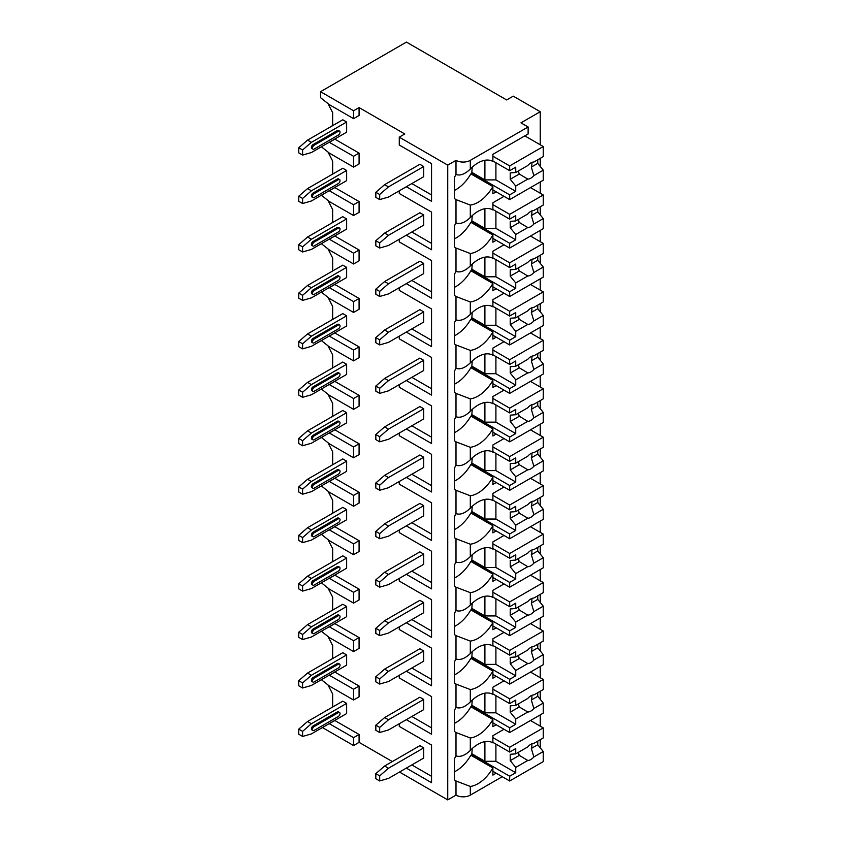 <?xml version="1.0" encoding="UTF-8"?>
<svg xmlns="http://www.w3.org/2000/svg" width="842" height="842" viewBox="0 0 842 842"><rect width="100%" height="100%" fill="white"/><g stroke="black" fill="none" stroke-linecap="round" stroke-linejoin="round"><path stroke-width="1.26" d="M399.497 772.051L447.733 799.9L455.996 795.132A10.125 5.841 0 0 0 470.31 795.132L502.242 776.692M539.512 746.907L540.238 746.496L540.238 739.718M322.412 727.551L353.577 745.538L359.081 742.36L392.34 761.557M404.781 133.973L399.276 137.151L447.733 165.127L455.996 160.359A10.125 5.841 0 0 0 470.31 160.359L528.123 126.974L520.966 122.848L540.238 111.723L513.252 96.146L506.652 99.956L406.433 42.1L320.539 91.694L353.577 110.765L359.081 107.587L404.781 133.973M406.328 186.745L431.546 201.301L431.546 163.664L399.276 145.035L399.276 137.151M406.328 235.192L431.546 249.748L431.546 212.11L399.276 193.481L399.276 190.808M406.328 283.638L431.546 298.194L431.546 260.557L399.276 241.928L399.276 239.254M406.328 332.085L431.546 346.641L431.546 309.003L399.276 290.374L399.276 287.701M406.328 380.531L431.546 395.087L431.546 357.45L399.276 338.821L399.276 336.147M406.328 428.978L431.546 443.534L431.546 405.897L399.276 387.267L399.276 384.605M406.328 477.425L431.546 491.981L431.546 454.343L399.276 435.714L399.276 433.051M406.328 525.871L431.546 540.438L431.546 502.79L399.276 484.161L399.276 481.498M406.328 574.318L431.546 588.884L431.546 551.236L399.276 532.618L399.276 529.944M406.328 622.764L431.546 637.331L431.546 599.693L399.276 581.064L399.276 578.391M406.328 671.211L431.546 685.777L431.546 648.14L399.276 629.511L399.276 626.837M406.328 719.668L431.546 734.224L431.546 696.587L399.276 677.957L399.276 675.284M406.328 768.114L431.546 782.671L431.546 745.033L399.276 726.404L399.276 723.731M320.539 91.694L320.539 97.672L329.348 104.661L353.577 118.648L359.081 115.47L359.081 107.587M447.733 799.9L447.733 165.127M431.546 745.033L431.546 776.313L411.833 764.936M331.506 707.669L332.653 706.754L332.653 694.04L328.012 684.967M321.37 679.694L329.348 686.03L353.577 700.018L359.081 696.839L359.081 686.03L334.716 671.99M331.506 659.223L332.653 658.307L332.653 645.593L328.012 636.52M321.37 631.247L329.348 637.583L353.577 651.571L359.081 648.393L359.081 637.583L334.716 623.543M331.506 610.776L332.653 609.861L332.653 597.146L328.012 588.074M321.37 582.801L329.348 589.137L353.577 603.125L359.081 599.946L359.081 589.137L334.716 575.097M331.506 562.33L332.653 561.414L332.653 548.7L328.012 539.617M321.37 534.354L329.348 540.69L353.577 554.678L359.081 551.499L359.081 540.69L334.716 526.65M331.506 513.883L332.653 512.967L332.653 500.253L328.012 491.17M321.37 485.908L329.348 492.244L353.577 506.231L359.081 503.053L359.081 492.244L334.716 478.203M331.506 465.437L332.653 464.521L332.653 451.807L328.012 442.724M321.37 437.461L329.348 443.797L353.577 457.785L359.081 454.606L359.081 443.797L334.716 429.757M331.506 416.99L332.653 416.074L332.653 403.36L328.012 394.277M321.37 389.015L329.348 395.351L353.577 409.338L359.081 406.149L359.081 395.351L334.716 381.31M331.506 368.543L332.653 367.628L332.653 354.914L328.012 345.83M321.37 340.568L329.348 346.893L353.577 360.881L359.081 357.703L359.081 346.893L334.716 332.864M331.506 320.097L332.653 319.181L332.653 306.467L328.012 297.384M321.37 292.121L329.348 298.447L353.577 312.435L359.081 309.256L359.081 298.447L334.716 284.417M331.506 271.65L332.653 270.735L332.653 258.01L328.012 248.937M321.37 243.675L329.348 250L353.577 263.988L359.081 260.81L359.081 250L334.716 235.97M331.506 223.204L332.653 222.288L332.653 209.563L328.012 200.491M321.37 195.228L329.348 201.554L353.577 215.541L359.081 212.363L359.081 201.554L334.716 187.524M331.506 174.757L332.653 173.831L332.653 161.117L328.012 152.044M321.37 146.782L329.348 153.107L353.577 167.095L359.081 163.916L359.081 153.107L334.716 139.077M331.506 126.3L332.653 125.384L332.653 112.67L328.012 103.598M431.546 163.664L431.546 194.944L411.833 183.567M431.546 212.11L431.546 243.391L411.833 232.013M431.546 260.557L431.546 291.837L411.833 280.46M431.546 309.003L431.546 340.284L411.833 328.906M431.546 357.45L431.546 388.73L411.833 377.353M431.546 405.897L431.546 437.177L411.833 425.799M431.546 454.343L431.546 485.623L411.833 474.246M431.546 502.79L431.546 534.07L411.833 522.693M431.546 551.236L431.546 582.527L411.833 571.139M431.546 599.693L431.546 630.974L411.833 619.586M431.546 648.14L431.546 679.42L411.833 668.032M431.546 696.587L431.546 727.867L411.833 716.489M359.081 742.36L359.081 734.477L334.716 720.436M423.726 166.527L419.874 164.295L384.636 184.64L388.488 186.871L423.726 166.527L423.726 176.694L388.488 197.039L379.679 199.586L379.679 194.502L375.827 192.271L384.636 184.64M302.594 155.075L311.403 152.539L346.641 132.194L346.641 122.016L342.789 119.796L307.551 140.14L298.742 147.771L298.742 152.855L302.594 155.075L302.594 149.992L298.742 147.771M423.726 214.973L419.874 212.742L384.636 233.087L388.488 235.318L423.726 214.973L423.726 225.14L388.488 245.485L379.679 248.032L379.679 242.949L375.827 240.717L384.636 233.087M302.594 203.522L311.403 200.985L346.641 180.641L346.641 170.463L342.789 168.242L307.551 188.587L298.742 196.218L298.742 201.301L302.594 203.522L302.594 198.438L298.742 196.218M423.726 263.42L419.874 261.188L384.636 281.533L388.488 283.765L423.726 263.42L423.726 273.587L388.488 293.932L379.679 296.479L379.679 291.395L375.827 289.164L384.636 281.533M302.594 251.979L311.403 249.432L346.641 229.087L346.641 218.909L342.789 216.689L307.551 237.034L298.742 244.664L298.742 249.748L302.594 251.979L302.594 246.885L298.742 244.664M423.726 311.866L419.874 309.645L384.636 329.99L388.488 332.211L423.726 311.866L423.726 322.033L388.488 342.378L379.679 344.925L379.679 339.842L375.827 337.61L384.636 329.99M302.594 300.426L311.403 297.879L346.641 277.534L346.641 267.356L342.789 265.135L307.551 285.48L298.742 293.111L298.742 298.194L302.594 300.426L302.594 295.332L298.742 293.111M423.726 360.313L419.874 358.092L384.636 378.437L388.488 380.658L423.726 360.313L423.726 370.491L388.488 390.835L379.679 393.372L379.679 388.288L375.827 386.057L384.636 378.437M302.594 348.872L311.403 346.325L346.641 325.98L346.641 315.813L342.789 313.582L307.551 333.927L298.742 341.557L298.742 346.641L302.594 348.872L302.594 343.778L298.742 341.557M423.726 408.759L419.874 406.539L384.636 426.883L388.488 429.104L423.726 408.759L423.726 418.937L388.488 439.282L379.679 441.818L379.679 436.735L375.827 434.514L384.636 426.883M302.594 397.319L311.403 394.772L346.641 374.427L346.641 364.26L342.789 362.028L307.551 382.373L298.742 390.004L298.742 395.087L302.594 397.319L302.594 392.235L298.742 390.004M423.726 457.206L419.874 454.985L384.636 475.33L388.488 477.551L423.726 457.206L423.726 467.384L388.488 487.728L379.679 490.265L379.679 485.181L375.827 482.961L384.636 475.33M302.594 445.765L311.403 443.218L346.641 422.873L346.641 412.706L342.789 410.475L307.551 430.82L298.742 438.45L298.742 443.534L302.594 445.765L302.594 440.682L298.742 438.45M423.726 505.653L419.874 503.432L384.636 523.777L388.488 525.997L423.726 505.653L423.726 515.83L388.488 536.175L379.679 538.712L379.679 533.628L375.827 531.407L384.636 523.777M302.594 494.212L311.403 491.665L346.641 471.32L346.641 461.153L342.789 458.922L307.551 479.266L298.742 486.897L298.742 491.991L302.594 494.212L302.594 489.128L298.742 486.897M423.726 554.099L419.874 551.878L384.636 572.223L388.488 574.444L423.726 554.099L423.726 564.277L388.488 584.622L379.679 587.169L379.679 582.075L375.827 579.854L384.636 572.223M302.594 542.658L311.403 540.111L346.641 519.767L346.641 509.599L342.789 507.368L307.551 527.713L298.742 535.344L298.742 540.438L302.594 542.658L302.594 537.575L298.742 535.344M423.726 602.546L419.874 600.325L384.636 620.67L388.488 622.891L423.726 602.546L423.726 612.723L388.488 633.068L379.679 635.615L379.679 630.521L375.827 628.3L384.636 620.67M302.594 591.105L311.403 588.558L346.641 568.213L346.641 558.046L342.789 555.825L307.551 576.17L298.742 583.79L298.742 588.884L302.594 591.105L302.594 586.021L298.742 583.79M423.726 650.992L419.874 648.772L384.636 669.116L388.488 671.348L423.726 650.992L423.726 661.17L388.488 681.515L379.679 684.062L379.679 678.968L375.827 676.747L384.636 669.116M302.594 639.552L311.403 637.015L346.641 616.67L346.641 606.493L342.789 604.272L307.551 624.617L298.742 632.237L298.742 637.331L302.594 639.552L302.594 634.468L298.742 632.237M423.726 699.449L419.874 697.218L384.636 717.563L388.488 719.794L423.726 699.449L423.726 709.617L388.488 729.961L379.679 732.508L379.679 727.414L375.827 725.194L384.636 717.563M302.594 687.998L311.403 685.462L346.641 665.117L346.641 654.939L342.789 652.718L307.551 673.063L298.742 680.694L298.742 685.777L302.594 687.998L302.594 682.915L298.742 680.694M423.726 747.896L419.874 745.665L384.636 766.009L388.488 768.241L423.726 747.896L423.726 758.063L388.488 778.408L379.679 780.955L379.679 775.871L375.827 773.64L384.636 766.009M302.594 736.445L311.403 733.908L346.641 713.563L346.641 703.386L342.789 701.165L307.551 721.51L298.742 729.14L298.742 734.224L302.594 736.445L302.594 731.361L298.742 729.14M540.238 726.151L540.238 714.9M540.238 699.344L540.238 691.271M540.238 677.705L540.238 666.443M540.238 650.898L540.238 642.825M540.238 629.258L540.238 617.996M540.238 602.451L540.238 594.378M540.238 580.801L540.238 569.55M540.238 554.004L540.238 545.932M540.238 532.355L540.238 521.103M540.238 505.558L540.238 497.485M540.238 483.908L540.238 472.657M540.238 457.111L540.238 449.028M540.238 435.461L540.238 424.21M540.238 408.665L540.238 400.582M540.238 387.015L540.238 375.764M540.238 360.218L540.238 352.135M540.238 338.568L540.238 327.317M540.238 311.772L540.238 303.688M540.238 290.122L540.238 278.87M540.238 263.325L540.238 255.242M540.238 241.675L540.238 230.424M540.238 214.868L540.238 206.795M540.238 193.228L540.238 181.977M540.238 166.421L540.238 158.349M540.238 144.782L540.238 111.723M455.996 160.359L455.996 174.505C460.269 175.957 465.037 174.136 470.31 169.053A29.586 17.082 120 0 1 492.812 161.432A29.586 17.082 120 0 1 492.886 161.475L492.886 154.318L528.123 133.973L528.123 126.974M496.191 191.829L492.886 193.734L492.886 186.577L470.857 173.862A29.586 17.082 120 0 1 454.343 190.481M455.996 174.505A29.586 17.082 120 0 0 454.343 177.63L454.343 198.396A29.586 17.082 120 0 0 455.996 199.607L455.996 222.951C460.269 224.404 465.037 222.583 470.31 217.499A29.586 17.082 120 0 1 492.812 209.879A29.586 17.082 120 0 1 492.886 209.921L492.886 202.764L504 196.344M470.31 217.499L470.31 205.069A29.586 17.082 120 0 0 492.886 186.577M455.996 222.951A29.586 17.082 120 0 0 454.343 226.077L454.343 246.843A29.586 17.082 120 0 0 455.996 248.053L455.996 271.408C460.269 272.85 465.037 271.029 470.31 265.946A29.586 17.082 120 0 1 492.812 258.326A29.586 17.082 120 0 1 492.886 258.368L492.886 251.211L504 244.79M470.31 265.946L470.31 253.516A29.586 17.082 120 0 0 492.886 235.023L470.857 222.309A29.586 17.082 120 0 1 454.343 238.928M496.191 240.275L492.886 242.18L492.886 235.023M455.996 271.408A29.586 17.082 120 0 0 454.343 274.534L454.343 295.289A29.586 17.082 120 0 0 455.996 296.5L455.996 319.855C460.269 321.297 465.037 319.476 470.31 314.392A29.586 17.082 120 0 1 492.812 306.772A29.586 17.082 120 0 1 492.886 306.814L492.886 299.657L504 293.237M470.31 314.392L470.31 301.962A29.586 17.082 120 0 0 492.886 283.47L470.857 270.756A29.586 17.082 120 0 1 454.343 287.375M496.191 288.722L492.886 290.627L492.886 283.47M455.996 319.855A29.586 17.082 120 0 0 454.343 322.981L454.343 343.736A29.586 17.082 120 0 0 455.996 344.957L455.996 368.301C460.269 369.743 465.037 367.922 470.31 362.839A29.586 17.082 120 0 1 492.812 355.219A29.586 17.082 120 0 1 492.886 355.261L492.886 348.104L504 341.684M470.31 362.839L470.31 350.409A29.586 17.082 120 0 0 492.886 331.916L470.857 319.202A29.586 17.082 120 0 1 454.343 335.821M496.191 337.168L492.886 339.073L492.886 331.916M455.996 368.301A29.586 17.082 120 0 0 454.343 371.427L454.343 392.183A29.586 17.082 120 0 0 455.996 393.403L455.996 416.748C460.269 418.19 465.037 416.369 470.31 411.285A29.586 17.082 120 0 1 492.812 403.676A29.586 17.082 120 0 1 492.886 403.707L492.886 396.55L504 390.13M470.31 411.285L470.31 398.855A29.586 17.082 120 0 0 492.886 380.363L470.857 367.649A29.586 17.082 120 0 1 454.343 384.268M496.191 385.615L492.886 387.52L492.886 380.363M455.996 416.748A29.586 17.082 120 0 0 454.343 419.874L454.343 440.629A29.586 17.082 120 0 0 455.996 441.85L455.996 465.194C460.269 466.636 465.037 464.816 470.31 459.732A29.586 17.082 120 0 1 492.812 452.122A29.586 17.082 120 0 1 492.886 452.165L492.886 444.997L504 438.577M470.31 459.732L470.31 447.302A29.586 17.082 120 0 0 492.886 428.81L470.857 416.095A29.586 17.082 120 0 1 454.343 432.714M496.191 434.062L492.886 435.977L492.886 428.81M455.996 465.194A29.586 17.082 120 0 0 454.343 468.32L454.343 489.076A29.586 17.082 120 0 0 455.996 490.297L455.996 513.641C460.269 515.083 465.037 513.262 470.31 508.179A29.586 17.082 120 0 1 492.812 500.569A29.586 17.082 120 0 1 492.886 500.611L492.886 493.444L504 487.023M470.31 508.179L470.31 495.759A29.586 17.082 120 0 0 492.886 477.256L470.857 464.542A29.586 17.082 120 0 1 454.343 481.161M496.191 482.508L492.886 484.424L492.886 477.256M455.996 513.641A29.586 17.082 120 0 0 454.343 516.767L454.343 537.522A29.586 17.082 120 0 0 455.996 538.743L455.996 562.088C460.269 563.53 465.037 561.709 470.31 556.625A29.586 17.082 120 0 1 492.812 549.016A29.586 17.082 120 0 1 492.886 549.058L492.886 541.901L504 535.47M470.31 556.625L470.31 544.206A29.586 17.082 120 0 0 492.886 525.703L470.857 512.988A29.586 17.082 120 0 1 454.343 529.618M496.191 530.955L492.886 532.87L492.886 525.703M455.996 562.088A29.586 17.082 120 0 0 454.343 565.214L454.343 585.969A29.586 17.082 120 0 0 455.996 587.19L455.996 610.534C460.269 611.976 465.037 610.155 470.31 605.072A29.586 17.082 120 0 1 492.812 597.462A29.586 17.082 120 0 1 492.886 597.504L492.886 590.347L504 583.916M470.31 605.072L470.31 592.652A29.586 17.082 120 0 0 492.886 574.16L470.857 561.435A29.586 17.082 120 0 1 454.343 578.065M496.191 579.412L492.886 581.317L492.886 574.16M455.996 610.534A29.586 17.082 120 0 0 454.343 613.66L454.343 634.415A29.586 17.082 120 0 0 455.996 635.636L455.996 658.981C460.269 660.423 465.037 658.612 470.31 653.518A29.586 17.082 120 0 1 492.812 645.909A29.586 17.082 120 0 1 492.886 645.951L492.886 638.794L504 632.374M470.31 653.518L470.31 641.099A29.586 17.082 120 0 0 492.886 622.606L470.857 609.892A29.586 17.082 120 0 1 454.343 626.511M496.191 627.858L492.886 629.763L492.886 622.606M455.996 658.981A29.586 17.082 120 0 0 454.343 662.107L454.343 682.862A29.586 17.082 120 0 0 455.996 684.083L455.996 707.427C460.269 708.88 465.037 707.059 470.31 701.975A29.586 17.082 120 0 1 492.812 694.355A29.586 17.082 120 0 1 492.886 694.397L492.886 687.24L504 680.82M470.31 701.975L470.31 689.545A29.586 17.082 120 0 0 492.886 671.053L470.857 658.339A29.586 17.082 120 0 1 454.343 674.958M496.191 676.305L492.886 678.21L492.886 671.053M455.996 795.132L455.996 780.976A29.586 17.082 120 0 1 454.343 779.766L454.343 759A29.586 17.082 120 0 1 455.996 755.874C460.269 757.326 465.037 755.506 470.31 750.422A29.586 17.082 120 0 1 492.812 742.802A29.586 17.082 120 0 1 492.886 742.844L492.886 735.687L504 729.267M470.31 750.422L470.31 737.992A29.586 17.082 120 0 0 492.886 719.5L470.857 706.785A29.586 17.082 120 0 1 454.343 723.404M496.191 724.751L492.886 726.657L492.886 719.5M496.191 773.198L492.886 775.103L492.886 767.946L470.857 755.232A29.586 17.082 120 0 1 454.343 771.851M470.31 795.132L470.31 786.439A29.586 17.082 120 0 0 492.886 767.946M472.236 167.179L471.688 174.336M470.31 205.069L455.996 199.607M455.996 707.427A29.586 17.082 120 0 0 454.343 710.553L454.343 731.309A29.586 17.082 120 0 0 455.996 732.529L455.996 755.874M470.31 253.516L455.996 248.053M470.31 301.962L455.996 296.5M470.31 350.409L455.996 344.957M470.31 398.855L455.996 393.403M470.31 447.302L455.996 441.85M470.31 495.759L455.996 490.297M470.31 544.206L455.996 538.743M470.31 592.652L455.996 587.19M470.31 641.099L455.996 635.636M470.31 689.545L455.996 684.083M470.31 737.992L455.996 732.529M470.31 786.439L455.996 780.976M353.577 118.648L353.577 110.765M353.577 167.095L353.577 156.286L359.081 153.107M353.577 215.541L353.577 204.732L359.081 201.554M353.577 263.988L353.577 253.179L359.081 250M353.577 312.435L353.577 301.625L359.081 298.447M353.577 360.881L353.577 350.072L359.081 346.893M353.577 409.338L353.577 398.529L359.081 395.351M353.577 457.785L353.577 446.976L359.081 443.797M353.577 506.231L353.577 495.422L359.081 492.244M353.577 554.678L353.577 543.869L359.081 540.69M353.577 603.125L353.577 592.315L359.081 589.137M353.577 651.571L353.577 640.762L359.081 637.583M353.577 700.018L353.577 689.209L359.081 686.03M353.577 745.538L353.577 737.655L359.081 734.477M353.577 156.286L329.211 142.256M353.577 204.732L329.211 190.702M353.577 253.179L329.211 239.149M353.577 301.625L329.211 287.596M353.577 350.072L329.211 336.042M353.577 398.529L329.211 384.489M353.577 446.976L329.211 432.935M353.577 495.422L329.211 481.382M353.577 543.869L329.211 529.828M353.577 592.315L329.211 578.275M353.577 640.762L329.211 626.722M353.577 689.209L329.211 675.168M353.577 737.655L329.211 723.625M329.348 142.298L334.853 139.119M329.348 190.745L334.853 187.566M329.348 239.191L334.853 236.013M329.348 287.638L334.853 284.459M329.348 336.095L334.853 332.916M329.348 384.541L334.853 381.363M329.348 432.988L334.853 429.809M329.348 481.435L334.853 478.256M329.348 529.881L334.853 526.703M329.348 578.328L334.853 575.149M329.348 626.774L334.853 623.596M329.348 675.221L334.853 672.042M329.348 723.667L334.853 720.489M472.236 215.626L471.688 222.783M492.886 209.437L509.673 219.13L515.736 215.636L515.736 220.941L527.787 213.984A9.346 5.399 120 0 1 530.818 211.374A9.346 5.399 120 0 1 533.86 210.479L543.258 205.048L543.258 194.976L509.673 214.363L509.673 219.13M492.886 204.669L509.673 214.363M471.688 221.362L509.673 243.296L509.673 248.064L543.258 228.677L543.258 218.604L537.754 211.826L531.323 215.541A9.346 5.399 120 0 0 531.839 210.879M492.886 238.37L509.673 248.064M509.673 243.296L515.736 239.802L515.736 234.497L527.787 227.54A9.346 5.399 120 0 0 530.818 226.635A9.346 5.399 120 0 0 533.86 224.035L543.258 218.604M515.736 234.497L510.231 227.719L510.231 221.362L515.736 220.941M518.714 219.215A9.346 5.399 120 0 0 519.303 222.477L510.231 227.719M519.303 222.477L527.787 227.54M533.86 224.035L531.323 215.541M515.736 239.802L495.906 228.35L484.897 228.35L472.236 221.046M495.906 211.184L495.906 228.35M484.897 208.721L484.897 228.35M537.754 211.826L537.754 208.227M530.492 187.598L543.258 194.976M472.236 264.072L471.688 271.229M492.886 257.884L509.673 267.588L515.736 264.083L515.736 269.387L527.787 262.43A9.346 5.399 120 0 1 530.818 259.831A9.346 5.399 120 0 1 533.86 258.926L543.258 253.495L543.258 243.422L509.673 262.809L509.673 267.588M492.886 253.116L509.673 262.809M471.688 269.808L509.673 291.742L509.673 296.51L543.258 277.123L543.258 267.051L537.754 260.273L531.323 263.988A9.346 5.399 120 0 0 531.839 259.325M492.886 286.817L509.673 296.51M509.673 291.742L515.736 288.248L515.736 282.944L527.787 275.987A9.346 5.399 120 0 0 530.818 275.081A9.346 5.399 120 0 0 533.86 272.482L543.258 267.051M515.736 282.944L510.231 276.165L510.231 269.808L515.736 269.387M518.714 267.672A9.346 5.399 120 0 0 519.303 270.924L510.231 276.165M519.303 270.924L527.787 275.987M533.86 272.482L531.323 263.988M515.736 288.248L495.906 276.797L484.897 276.797L472.236 269.493M495.906 259.631L495.906 276.797M484.897 257.168L484.897 276.797M537.754 260.273L537.754 256.673M530.492 236.044L543.258 243.422M472.236 312.519L471.688 319.676M492.886 306.33L509.673 316.034L515.736 312.529L515.736 317.834L527.787 310.877A9.346 5.399 120 0 1 530.818 308.277A9.346 5.399 120 0 1 533.86 307.372L543.258 301.941L543.258 291.869L509.673 311.266L509.673 316.034M492.886 301.562L509.673 311.266M471.688 318.255L509.673 340.189L509.673 344.957L543.258 325.57L543.258 315.497L537.754 308.719L531.323 312.435A9.346 5.399 120 0 0 531.839 307.772M492.886 335.263L509.673 344.957M509.673 340.189L515.736 336.695L515.736 331.39L527.787 324.433A9.346 5.399 120 0 0 530.818 323.528A9.346 5.399 120 0 0 533.86 320.928L543.258 315.497M515.736 331.39L510.231 324.612L510.231 318.255L515.736 317.834M518.714 316.118A9.346 5.399 120 0 0 519.303 319.371L510.231 324.612M519.303 319.371L527.787 324.433M533.86 320.928L531.323 312.435M515.736 336.695L495.906 325.254L484.897 325.254L472.236 317.939M495.906 308.077L495.906 325.254M484.897 305.614L484.897 325.254M537.754 308.719L537.754 305.12M530.492 284.491L543.258 291.869M472.236 360.965L471.688 368.122M492.886 354.777L509.673 364.481L515.736 360.976L515.736 366.281L527.787 359.323A9.346 5.399 120 0 1 530.818 356.724A9.346 5.399 120 0 1 533.86 355.819L543.258 350.388L543.258 340.315L509.673 359.713L509.673 364.481M492.886 350.009L509.673 359.713M471.688 366.702L509.673 388.636L509.673 393.403L543.258 374.016L543.258 363.944L537.754 357.166L531.323 360.881A9.346 5.399 120 0 0 531.839 356.219M492.886 383.71L509.673 393.403M509.673 388.636L515.736 385.141L515.736 379.837L527.787 372.88A9.346 5.399 120 0 0 530.818 371.975A9.346 5.399 120 0 0 533.86 369.375L543.258 363.944M515.736 379.837L510.231 373.059L510.231 366.702L515.736 366.281M518.714 364.565A9.346 5.399 120 0 0 519.303 367.817L510.231 373.059M519.303 367.817L527.787 372.88M533.86 369.375L531.323 360.881M515.736 385.141L495.906 373.701L484.897 373.701L472.236 366.386M495.906 356.534L495.906 373.701M484.897 354.061L484.897 373.701M537.754 357.166L537.754 353.566M530.492 332.937L543.258 340.315M472.236 409.412L471.688 416.569M492.886 403.234L509.673 412.927L515.736 409.433L515.736 414.727L527.787 407.77A9.346 5.399 120 0 1 530.818 405.17A9.346 5.399 120 0 1 533.86 404.265L543.258 398.834L543.258 388.762L509.673 408.16L509.673 412.927M492.886 398.455L509.673 408.16M471.688 415.148L509.673 437.082L509.673 441.85L543.258 422.463L543.258 412.391L537.754 405.612L531.323 409.328A9.346 5.399 120 0 0 531.839 404.665M492.886 432.156L509.673 441.85M509.673 437.082L515.736 433.588L515.736 428.283L527.787 421.326A9.346 5.399 120 0 0 530.818 420.432A9.346 5.399 120 0 0 533.86 417.821L543.258 412.391M515.736 428.283L510.231 421.505L510.231 415.148L515.736 414.727M518.714 413.012A9.346 5.399 120 0 0 519.303 416.264L510.231 421.505M519.303 416.264L527.787 421.326M533.86 417.821L531.323 409.328M515.736 433.588L495.906 422.147L484.897 422.147L472.236 414.832M495.906 404.981L495.906 422.147M484.897 402.508L484.897 422.147M537.754 405.612L537.754 402.013M530.492 381.394L543.258 388.762M472.236 457.859L471.688 465.026M492.886 451.68L509.673 461.374L515.736 457.88L515.736 463.184L527.787 456.227A9.346 5.399 120 0 1 530.818 453.617A9.346 5.399 120 0 1 533.86 452.712L543.258 447.281L543.258 437.208L509.673 456.606L509.673 461.374M492.886 446.913L509.673 456.606M471.688 463.595L509.673 485.529L509.673 490.297L543.258 470.91L543.258 460.837L537.754 454.059L531.323 457.774A9.346 5.399 120 0 0 531.839 453.122M492.886 480.603L509.673 490.297M509.673 485.529L515.736 482.034L515.736 476.73L527.787 469.773A9.346 5.399 120 0 0 530.818 468.878A9.346 5.399 120 0 0 533.86 466.268L543.258 460.837M515.736 476.73L510.231 469.952L510.231 463.595L515.736 463.184M518.714 461.458A9.346 5.399 120 0 0 519.303 464.71L510.231 469.952M519.303 464.71L527.787 469.773M533.86 466.268L531.323 457.774M515.736 482.034L495.906 470.594L484.897 470.594L472.236 463.279M495.906 453.428L495.906 470.594M484.897 450.954L484.897 470.594M537.754 454.059L537.754 450.459M530.492 429.841L543.258 437.208M472.236 506.305L471.688 513.473M492.886 500.127L509.673 509.82L515.736 506.326L515.736 511.631L527.787 504.674A9.346 5.399 120 0 1 530.818 502.064A9.346 5.399 120 0 1 533.86 501.158L543.258 495.728L543.258 485.655L509.673 505.053L509.673 509.82M492.886 495.359L509.673 505.053M471.688 512.041L509.673 533.975L509.673 538.743L543.258 519.356L543.258 509.284L537.754 502.506L531.323 506.221A9.346 5.399 120 0 0 531.839 501.569M492.886 529.05L509.673 538.743M509.673 533.975L515.736 530.481L515.736 525.176L527.787 518.219A9.346 5.399 120 0 0 530.818 517.325A9.346 5.399 120 0 0 533.86 514.715L543.258 509.284M515.736 525.176L510.231 518.398L510.231 512.041L515.736 511.631M518.714 509.905A9.346 5.399 120 0 0 519.303 513.157L510.231 518.398M519.303 513.157L527.787 518.219M533.86 514.715L531.323 506.221M515.736 530.481L495.906 519.04L484.897 519.04L472.236 511.726M495.906 501.874L495.906 519.04M484.897 499.401L484.897 519.04M537.754 502.506L537.754 498.906M530.492 478.288L543.258 485.655M472.236 554.762L471.688 561.919M492.886 548.574L509.673 558.267L515.736 554.773L515.736 560.077L527.787 553.12A9.346 5.399 120 0 1 530.818 550.51A9.346 5.399 120 0 1 533.86 549.615L543.258 544.185L543.258 534.112L509.673 553.499L509.673 558.267M492.886 543.806L509.673 553.499M471.688 560.488L509.673 582.422L509.673 587.2L543.258 567.803L543.258 557.73L537.754 550.952L531.323 554.668A9.346 5.399 120 0 0 531.839 550.015M492.886 577.496L509.673 587.2M509.673 582.422L515.736 578.928L515.736 573.623L527.787 566.666A9.346 5.399 120 0 0 530.818 565.771A9.346 5.399 120 0 0 533.86 563.161L543.258 557.73M515.736 573.623L510.231 566.855L510.231 560.488L515.736 560.077M518.714 558.351A9.346 5.399 120 0 0 519.303 561.603L510.231 566.855M519.303 561.603L527.787 566.666M533.86 563.161L531.323 554.668M515.736 578.928L495.906 567.487L484.897 567.487L472.236 560.172M495.906 550.321L495.906 567.487M484.897 547.847L484.897 567.487M537.754 550.952L537.754 547.363M530.492 526.734L543.258 534.112M472.236 603.209L471.688 610.366M492.886 597.02L509.673 606.714L515.736 603.219L515.736 608.524L527.787 601.567A9.346 5.399 120 0 1 530.818 598.957A9.346 5.399 120 0 1 533.86 598.062L543.258 592.631L543.258 582.559L509.673 601.946L509.673 606.714M492.886 592.252L509.673 601.946M471.688 608.945L509.673 630.879L509.673 635.647L543.258 616.249L543.258 606.177L537.754 599.399L531.323 603.125A9.346 5.399 120 0 0 531.839 598.462M492.886 625.943L509.673 635.647M509.673 630.879L515.736 627.374L515.736 622.07L527.787 615.113A9.346 5.399 120 0 0 530.818 614.218A9.346 5.399 120 0 0 533.86 611.608L543.258 606.177M515.736 622.07L510.231 615.302L510.231 608.945L515.736 608.524M518.714 606.798A9.346 5.399 120 0 0 519.303 610.05L510.231 615.302M519.303 610.05L527.787 615.113M533.86 611.608L531.323 603.125M515.736 627.374L495.906 615.934L484.897 615.934L472.236 608.619M495.906 598.767L495.906 615.934M484.897 596.294L484.897 615.934M537.754 599.399L537.754 595.81M530.492 575.181L543.258 582.559M472.236 651.655L471.688 658.812M492.886 645.467L509.673 655.16L515.736 651.666L515.736 656.971L527.787 650.013A9.346 5.399 120 0 1 530.818 647.403A9.346 5.399 120 0 1 533.86 646.509L543.258 641.078L543.258 631.005L509.673 650.392L509.673 655.16M492.886 640.699L509.673 650.392M471.688 657.392L509.673 679.326L509.673 684.093L543.258 664.696L543.258 654.623L537.754 647.845L531.323 651.571A9.346 5.399 120 0 0 531.839 646.909M492.886 674.4L509.673 684.093M509.673 679.326L515.736 675.821L515.736 670.516L527.787 663.559A9.346 5.399 120 0 0 530.818 662.665A9.346 5.399 120 0 0 533.86 660.054L543.258 654.623M515.736 670.516L510.231 663.749L510.231 657.392L515.736 656.971M518.714 655.244A9.346 5.399 120 0 0 519.303 658.507L510.231 663.749M519.303 658.507L527.787 663.559M533.86 660.054L531.323 651.571M515.736 675.821L495.906 664.38L484.897 664.38L472.236 657.065M495.906 647.214L495.906 664.38M484.897 644.74L484.897 664.38M537.754 647.845L537.754 644.256M530.492 623.627L543.258 631.005M472.236 700.102L471.688 707.259M492.886 693.913L509.673 703.607L515.736 700.112L515.736 705.417L527.787 698.46A9.346 5.399 120 0 1 530.818 695.85A9.346 5.399 120 0 1 533.86 694.955L543.258 689.524L543.258 679.452L509.673 698.839L509.673 703.607M492.886 689.145L509.673 698.839M471.688 705.838L509.673 727.772L509.673 732.54L543.258 713.142L543.258 703.07L537.754 696.302L531.323 700.018A9.346 5.399 120 0 0 531.839 695.355M492.886 722.846L509.673 732.54M509.673 727.772L515.736 724.267L515.736 718.973L527.787 712.016A9.346 5.399 120 0 0 530.818 711.111A9.346 5.399 120 0 0 533.86 708.501L543.258 703.07M515.736 718.973L510.231 712.195L510.231 705.838L515.736 705.417M518.714 703.691A9.346 5.399 120 0 0 519.303 706.954L510.231 712.195M519.303 706.954L527.787 712.016M533.86 708.501L531.323 700.018M515.736 724.267L495.906 712.827L484.897 712.827L472.236 705.512M495.906 695.66L495.906 712.827M484.897 693.187L484.897 712.827M537.754 696.302L537.754 692.703M530.492 672.074L543.258 679.452M472.236 748.549L471.688 755.706M492.886 742.36L509.673 752.053L515.736 748.559L515.736 753.864L527.787 746.907A9.346 5.399 120 0 1 530.818 744.296A9.346 5.399 120 0 1 533.86 743.402L543.258 737.971L543.258 727.898L509.673 747.286L509.673 752.053M492.886 737.592L509.673 747.286M471.688 754.285L509.673 776.219L509.673 780.987L543.258 761.589L543.258 751.517L537.754 744.749L531.323 748.464A9.346 5.399 120 0 0 531.839 743.802M492.886 771.293L509.673 780.987M509.673 776.219L515.736 772.724L515.736 767.42L527.787 760.463A9.346 5.399 120 0 0 530.818 759.558A9.346 5.399 120 0 0 533.86 756.947L543.258 751.517M515.736 767.42L510.231 760.642L510.231 754.285L515.736 753.864M518.714 752.138A9.346 5.399 120 0 0 519.303 755.4L510.231 760.642M519.303 755.4L527.787 760.463M533.86 756.947L531.323 748.464M515.736 772.724L495.906 761.273L484.897 761.273L472.236 753.969M495.906 744.107L495.906 761.273M484.897 741.644L484.897 761.273M537.754 744.749L537.754 741.149M530.492 720.52L543.258 727.898M492.886 160.99L509.673 170.684L515.736 167.19L515.736 172.494L527.787 165.537A9.346 5.399 120 0 1 530.818 162.927A9.346 5.399 120 0 1 533.86 162.032L543.258 156.601L543.258 146.529L509.673 165.916L509.673 170.684M492.886 156.223L509.673 165.916M471.688 172.915L509.673 194.849L509.673 199.617L543.258 180.22L543.258 170.147L537.754 163.38L531.323 167.095A9.346 5.399 120 0 0 531.839 162.432M492.886 189.924L509.673 199.617M509.673 194.849L515.736 191.355L515.736 186.05L527.787 179.093A9.346 5.399 120 0 0 530.818 178.188A9.346 5.399 120 0 0 533.86 175.589L543.258 170.147M515.736 186.05L510.231 179.272L510.231 172.915L515.736 172.494M518.714 170.768A9.346 5.399 120 0 0 519.303 174.031L510.231 179.272M519.303 174.031L527.787 179.093M533.86 175.589L531.323 167.095M515.736 191.355L495.906 179.904L484.897 179.904L472.236 172.599M495.906 162.738L495.906 179.904M484.897 160.275L484.897 179.904M537.754 163.38L537.754 159.78M524.819 135.878L543.258 146.529M388.488 186.871L379.679 194.502M375.827 192.271L375.827 197.354L379.679 199.586M302.594 149.992L311.403 142.361L307.551 140.14M311.403 142.361L346.641 122.016M314.15 145.224L338.379 131.236A2.337 1.347 -60 0 1 339.547 131.12L338.452 130.489A2.337 1.347 120 0 0 337.284 130.605L313.056 144.592A2.337 1.347 120 0 0 311.529 146.645A2.337 1.347 120 0 0 311.887 148.518L312.982 149.15A2.337 1.347 -60 0 1 312.624 147.287A2.337 1.347 -60 0 1 314.15 145.224L313.056 144.592M339.547 131.12A2.337 1.347 -60 0 1 339.905 132.994A2.337 1.347 -60 0 1 338.379 135.057L314.15 149.045A2.337 1.347 -60 0 1 312.982 149.15M388.488 235.318L379.679 242.949M375.827 240.717L375.827 245.811L379.679 248.032M302.594 198.438L311.403 190.808L307.551 188.587M311.403 190.808L346.641 170.463M314.15 193.671L338.379 179.683A2.337 1.347 -60 0 1 339.547 179.567L338.452 178.936A2.337 1.347 120 0 0 337.284 179.051L313.056 193.039A2.337 1.347 120 0 0 311.529 195.091A2.337 1.347 120 0 0 311.887 196.965L312.982 197.607A2.337 1.347 -60 0 1 312.624 195.733A2.337 1.347 -60 0 1 314.15 193.671L313.056 193.039M339.547 179.567A2.337 1.347 -60 0 1 339.905 181.44A2.337 1.347 -60 0 1 338.379 183.503L314.15 197.491A2.337 1.347 -60 0 1 312.982 197.607M388.488 283.765L379.679 291.395M375.827 289.164L375.827 294.258L379.679 296.479M302.594 246.885L311.403 239.254L307.551 237.034M311.403 239.254L346.641 218.909M314.15 242.117L338.379 228.129A2.337 1.347 -60 0 1 339.547 228.014L338.452 227.382A2.337 1.347 120 0 0 337.284 227.498L313.056 241.486A2.337 1.347 120 0 0 311.529 243.538A2.337 1.347 120 0 0 311.887 245.411L312.982 246.053A2.337 1.347 -60 0 1 312.624 244.18A2.337 1.347 -60 0 1 314.15 242.117L313.056 241.486M339.547 228.014A2.337 1.347 -60 0 1 339.905 229.887A2.337 1.347 -60 0 1 338.379 231.95L314.15 245.938A2.337 1.347 -60 0 1 312.982 246.053M388.488 332.211L379.679 339.842M375.827 337.61L375.827 342.705L379.679 344.925M302.594 295.332L311.403 287.701L307.551 285.48M311.403 287.701L346.641 267.356M314.15 290.564L338.379 276.576A2.337 1.347 -60 0 1 339.547 276.46L338.452 275.829A2.337 1.347 120 0 0 337.284 275.944L313.056 289.932A2.337 1.347 120 0 0 311.529 291.985A2.337 1.347 120 0 0 311.887 293.858L312.982 294.5A2.337 1.347 -60 0 1 312.624 292.627A2.337 1.347 -60 0 1 314.15 290.564L313.056 289.932M339.547 276.46A2.337 1.347 -60 0 1 339.905 278.334A2.337 1.347 -60 0 1 338.379 280.397L314.15 294.384A2.337 1.347 -60 0 1 312.982 294.5M388.488 380.658L379.679 388.288M375.827 386.057L375.827 391.151L379.679 393.372M302.594 343.778L311.403 336.158L307.551 333.927M311.403 336.158L346.641 315.813M314.15 339.01L338.379 325.023A2.337 1.347 -60 0 1 339.547 324.907L338.452 324.275A2.337 1.347 120 0 0 337.284 324.391L313.056 338.379A2.337 1.347 120 0 0 311.529 340.442A2.337 1.347 120 0 0 311.887 342.305L312.982 342.947A2.337 1.347 -60 0 1 312.624 341.073A2.337 1.347 -60 0 1 314.15 339.01L313.056 338.379M339.547 324.907A2.337 1.347 -60 0 1 339.905 326.78A2.337 1.347 -60 0 1 338.379 328.843L314.15 342.831A2.337 1.347 -60 0 1 312.982 342.947M388.488 429.104L379.679 436.735M375.827 434.514L375.827 439.598L379.679 441.818M302.594 392.235L311.403 384.605L307.551 382.373M311.403 384.605L346.641 364.26M314.15 387.457L338.379 373.48A2.337 1.347 -60 0 1 339.547 373.364L338.452 372.722A2.337 1.347 120 0 0 337.284 372.838L313.056 386.825A2.337 1.347 120 0 0 311.529 388.888A2.337 1.347 120 0 0 311.887 390.751L312.982 391.393A2.337 1.347 -60 0 1 312.624 389.52A2.337 1.347 -60 0 1 314.15 387.457L313.056 386.825M339.547 373.364A2.337 1.347 -60 0 1 339.905 375.227A2.337 1.347 -60 0 1 338.379 377.29L314.15 391.277A2.337 1.347 -60 0 1 312.982 391.393M388.488 477.551L379.679 485.181M375.827 482.961L375.827 488.044L379.679 490.265M302.594 440.682L311.403 433.051L307.551 430.82M311.403 433.051L346.641 412.706M314.15 435.914L338.379 421.926A2.337 1.347 -60 0 1 339.547 421.81L338.452 421.168A2.337 1.347 120 0 0 337.284 421.284L313.056 435.272A2.337 1.347 120 0 0 311.529 437.335A2.337 1.347 120 0 0 311.887 439.208L312.982 439.84A2.337 1.347 -60 0 1 312.624 437.966A2.337 1.347 -60 0 1 314.15 435.914L313.056 435.272M339.547 421.81A2.337 1.347 -60 0 1 339.905 423.673A2.337 1.347 -60 0 1 338.379 425.736L314.15 439.724A2.337 1.347 -60 0 1 312.982 439.84M388.488 525.997L379.679 533.628M375.827 531.407L375.827 536.491L379.679 538.712M302.594 489.128L311.403 481.498L307.551 479.266M311.403 481.498L346.641 461.153M314.15 484.361L338.379 470.373A2.337 1.347 -60 0 1 339.547 470.257L338.452 469.615A2.337 1.347 120 0 0 337.284 469.731L313.056 483.718A2.337 1.347 120 0 0 311.529 485.781A2.337 1.347 120 0 0 311.887 487.655L312.982 488.286A2.337 1.347 -60 0 1 312.624 486.413A2.337 1.347 -60 0 1 314.15 484.361L313.056 483.718M339.547 470.257A2.337 1.347 -60 0 1 339.905 472.13A2.337 1.347 -60 0 1 338.379 474.183L314.15 488.171A2.337 1.347 -60 0 1 312.982 488.286M388.488 574.444L379.679 582.075M375.827 579.854L375.827 584.937L379.679 587.169M302.594 537.575L311.403 529.944L307.551 527.713M311.403 529.944L346.641 509.599M314.15 532.807L338.379 518.819A2.337 1.347 -60 0 1 339.547 518.704L338.452 518.062A2.337 1.347 120 0 0 337.284 518.177L313.056 532.165A2.337 1.347 120 0 0 311.529 534.228A2.337 1.347 120 0 0 311.887 536.101L312.982 536.733A2.337 1.347 -60 0 1 312.624 534.859A2.337 1.347 -60 0 1 314.15 532.807L313.056 532.165M339.547 518.704A2.337 1.347 -60 0 1 339.905 520.577A2.337 1.347 -60 0 1 338.379 522.629L314.15 536.617A2.337 1.347 -60 0 1 312.982 536.733M388.488 622.891L379.679 630.521M375.827 628.3L375.827 633.384L379.679 635.615M302.594 586.021L311.403 578.391L307.551 576.17M311.403 578.391L346.641 558.046M314.15 581.254L338.379 567.266A2.337 1.347 -60 0 1 339.547 567.15L338.452 566.508A2.337 1.347 120 0 0 337.284 566.624L313.056 580.612A2.337 1.347 120 0 0 311.529 582.675A2.337 1.347 120 0 0 311.887 584.548L312.982 585.179A2.337 1.347 -60 0 1 312.624 583.306A2.337 1.347 -60 0 1 314.15 581.254L313.056 580.612M339.547 567.15A2.337 1.347 -60 0 1 339.905 569.024A2.337 1.347 -60 0 1 338.379 571.076L314.15 585.064A2.337 1.347 -60 0 1 312.982 585.179M388.488 671.348L379.679 678.968M375.827 676.747L375.827 681.831L379.679 684.062M302.594 634.468L311.403 626.837L307.551 624.617M311.403 626.837L346.641 606.493M314.15 629.7L338.379 615.712A2.337 1.347 -60 0 1 339.547 615.597L338.452 614.965A2.337 1.347 120 0 0 337.284 615.081L313.056 629.058A2.337 1.347 120 0 0 311.529 631.121A2.337 1.347 120 0 0 311.887 632.995L312.982 633.626A2.337 1.347 -60 0 1 312.624 631.753A2.337 1.347 -60 0 1 314.15 629.7L313.056 629.058M339.547 615.597A2.337 1.347 -60 0 1 339.905 617.47A2.337 1.347 -60 0 1 338.379 619.523L314.15 633.51A2.337 1.347 -60 0 1 312.982 633.626M388.488 719.794L379.679 727.414M375.827 725.194L375.827 730.277L379.679 732.508M302.594 682.915L311.403 675.284L307.551 673.063M311.403 675.284L346.641 654.939M314.15 678.147L338.379 664.159A2.337 1.347 -60 0 1 339.547 664.043L338.452 663.412A2.337 1.347 120 0 0 337.284 663.528L313.056 677.515A2.337 1.347 120 0 0 311.529 679.568A2.337 1.347 120 0 0 311.887 681.441L312.982 682.073A2.337 1.347 -60 0 1 312.624 680.21A2.337 1.347 -60 0 1 314.15 678.147L313.056 677.515M339.547 664.043A2.337 1.347 -60 0 1 339.905 665.917A2.337 1.347 -60 0 1 338.379 667.969L314.15 681.957A2.337 1.347 -60 0 1 312.982 682.073M388.488 768.241L379.679 775.871M375.827 773.64L375.827 778.724L379.679 780.955M302.594 731.361L311.403 723.731L307.551 721.51M311.403 723.731L346.641 703.386M314.15 726.593L338.379 712.606A2.337 1.347 -60 0 1 339.547 712.49L338.452 711.858A2.337 1.347 120 0 0 337.284 711.974L313.056 725.962A2.337 1.347 120 0 0 311.529 728.014A2.337 1.347 120 0 0 311.887 729.888L312.982 730.519A2.337 1.347 -60 0 1 312.624 728.656A2.337 1.347 -60 0 1 314.15 726.593L313.056 725.962M339.547 712.49A2.337 1.347 -60 0 1 339.905 714.363A2.337 1.347 -60 0 1 338.379 716.426L314.15 730.403A2.337 1.347 -60 0 1 312.982 730.519M470.31 169.053L470.31 160.359M338.379 131.236L337.284 130.605M338.379 179.683L337.284 179.051M338.379 228.129L337.284 227.498M338.379 276.576L337.284 275.944M338.379 325.023L337.284 324.391M338.379 373.48L337.284 372.838M338.379 421.926L337.284 421.284M338.379 470.373L337.284 469.731M338.379 518.819L337.284 518.177M338.379 567.266L337.284 566.624M338.379 615.712L337.284 615.081M338.379 664.159L337.284 663.528M338.379 712.606L337.284 711.974"/></g></svg>
